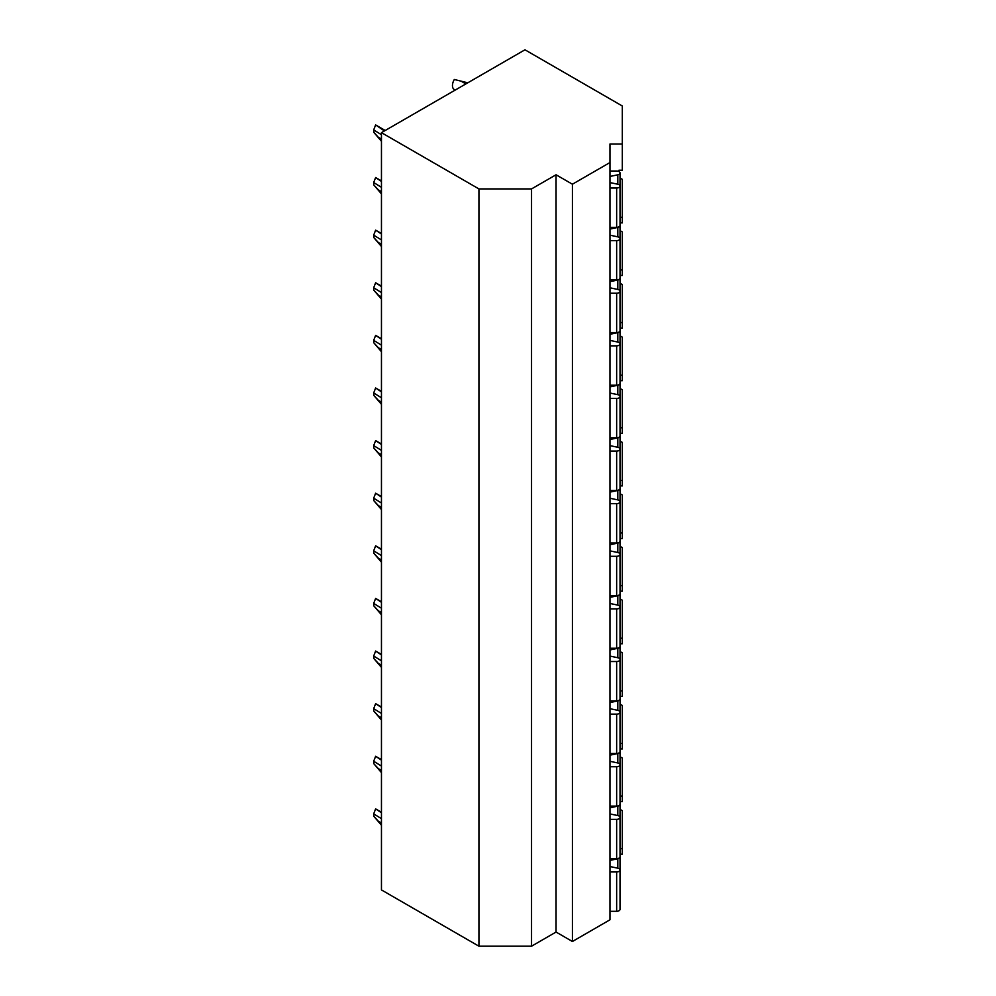 <?xml version="1.0" encoding="UTF-8"?>
<svg xmlns="http://www.w3.org/2000/svg" width="996" height="996" viewBox="0 0 996 996"><rect width="100%" height="100%" fill="white"/><g stroke="black" fill="none" stroke-linecap="round" stroke-linejoin="round"><path stroke-width="1.49" d="M381.456 132.655L381.456 889.926L478.927 946.2L531.54 946.2L556.054 932.044L572.414 941.494L609.963 919.806L609.963 144.009L622.313 144.009L622.313 105.999L524.967 49.8L381.456 132.655L478.927 188.916L531.54 188.916L556.054 174.773L572.414 184.21L609.963 162.535M620.022 848.679L622.313 848.679L622.313 854.195L620.022 854.195M618.927 170.241L618.927 171.536L618.927 170.241L622.313 170.241L622.313 144.009M620.022 222.855L622.313 222.855L622.313 217.327L620.022 217.327M620.022 275.469L622.313 275.469L622.313 269.941L620.022 269.941M620.022 328.082L622.313 328.082L622.313 322.555L620.022 322.555M620.022 380.696L622.313 380.696L622.313 375.168L620.022 375.168M620.022 433.297L622.313 433.297L622.313 427.782L620.022 427.782M620.022 485.911L622.313 485.911L622.313 480.396L620.022 480.396M620.022 538.525L622.313 538.525L622.313 532.997L620.022 532.997M620.022 591.138L622.313 591.138L622.313 585.611L620.022 585.611M620.022 643.752L622.313 643.752L622.313 638.224L620.022 638.224M620.022 696.366L622.313 696.366L622.313 690.838L620.022 690.838M620.022 748.967L622.313 748.967L622.313 743.452L620.022 743.452M620.022 801.581L622.313 801.581L622.313 796.065L620.022 796.065M609.963 227.362L616.649 227.362A3.386 1.955 0 0 0 620.022 225.407L620.022 186.053A3.386 1.955 0 0 0 617.806 184.223L609.963 182.579M609.963 176.454L617.806 174.81A3.386 1.955 0 0 0 620.022 172.968A3.386 1.955 0 0 0 616.649 171.026L609.963 171.026M609.963 188.007L616.649 188.007A3.386 1.955 0 0 0 620.022 186.053L620.022 172.968M609.963 279.976L616.649 279.976A3.386 1.955 0 0 0 620.022 278.021L620.022 238.667A3.386 1.955 0 0 0 617.806 236.836L609.963 235.181M609.963 229.068L617.806 227.424A3.386 1.955 0 0 0 620.022 225.582A3.386 1.955 0 0 0 620.022 225.494M609.963 240.621L616.649 240.621A3.386 1.955 0 0 0 620.022 238.667L620.022 225.582M609.963 332.589L616.649 332.589A3.386 1.955 0 0 0 620.022 330.635L620.022 291.28A3.386 1.955 0 0 0 617.806 289.45L609.963 287.794M609.963 281.681L617.806 280.025A3.386 1.955 0 0 0 620.022 278.195A3.386 1.955 0 0 0 620.022 278.108M609.963 293.235L616.649 293.235A3.386 1.955 0 0 0 620.022 291.28L620.022 278.195M609.963 385.203L616.649 385.203A3.386 1.955 0 0 0 620.022 383.248L620.022 343.894A3.386 1.955 0 0 0 617.806 342.051L609.963 340.408M609.963 334.295L617.806 332.639A3.386 1.955 0 0 0 620.022 330.809A3.386 1.955 0 0 0 620.022 330.722M609.963 345.849L616.649 345.849A3.386 1.955 0 0 0 620.022 343.894L620.022 330.809M609.963 437.817L616.649 437.817A3.386 1.955 0 0 0 620.022 435.862L620.022 396.508A3.386 1.955 0 0 0 617.806 394.665L609.963 393.022M609.963 386.896L617.806 385.253A3.386 1.955 0 0 0 620.022 383.423A3.386 1.955 0 0 0 620.022 383.336M609.963 398.462L616.649 398.462A3.386 1.955 0 0 0 620.022 396.508L620.022 383.423M609.963 490.418L616.649 490.418A3.386 1.955 0 0 0 620.022 488.476L620.022 449.121A3.386 1.955 0 0 0 617.806 447.279L609.963 445.635M609.963 439.51L617.806 437.867A3.386 1.955 0 0 0 620.022 436.036A3.386 1.955 0 0 0 620.022 435.949M609.963 451.064L616.649 451.064A3.386 1.955 0 0 0 620.022 449.121L620.022 436.036M609.963 543.032L616.649 543.032A3.386 1.955 0 0 0 620.022 541.077L620.022 501.723A3.386 1.955 0 0 0 617.806 499.892L609.963 498.249M609.963 492.124L617.806 490.48A3.386 1.955 0 0 0 620.022 488.638A3.386 1.955 0 0 0 620.022 488.563M609.963 503.677L616.649 503.677A3.386 1.955 0 0 0 620.022 501.723L620.022 488.638M609.963 595.645L616.649 595.645A3.386 1.955 0 0 0 620.022 593.691L620.022 554.336A3.386 1.955 0 0 0 617.806 552.506L609.963 550.863M609.963 544.737L617.806 543.094A3.386 1.955 0 0 0 620.022 541.251A3.386 1.955 0 0 0 620.022 541.164M609.963 556.291L616.649 556.291A3.386 1.955 0 0 0 620.022 554.336L620.022 541.251M609.963 648.259L616.649 648.259A3.386 1.955 0 0 0 620.022 646.304L620.022 606.95A3.386 1.955 0 0 0 617.806 605.12L609.963 603.464M609.963 597.351L617.806 595.708A3.386 1.955 0 0 0 620.022 593.865A3.386 1.955 0 0 0 620.022 593.778M609.963 608.905L616.649 608.905A3.386 1.955 0 0 0 620.022 606.95L620.022 593.865M609.963 700.873L616.649 700.873A3.386 1.955 0 0 0 620.022 698.918L620.022 659.564A3.386 1.955 0 0 0 617.806 657.734L609.963 656.078M609.963 649.965L617.806 648.309A3.386 1.955 0 0 0 620.022 646.479A3.386 1.955 0 0 0 620.022 646.392M609.963 661.518L616.649 661.518A3.386 1.955 0 0 0 620.022 659.564L620.022 646.479M609.963 753.486L616.649 753.486A3.386 1.955 0 0 0 620.022 751.532L620.022 712.177A3.386 1.955 0 0 0 617.806 710.335L609.963 708.691M609.963 702.578L617.806 700.923A3.386 1.955 0 0 0 620.022 699.092A3.386 1.955 0 0 0 620.022 699.005M609.963 714.132L616.649 714.132A3.386 1.955 0 0 0 620.022 712.177L620.022 699.092M609.963 806.1L616.649 806.1A3.386 1.955 0 0 0 620.022 804.146L620.022 764.791A3.386 1.955 0 0 0 617.806 762.948L609.963 761.305M609.963 755.18L617.806 753.536A3.386 1.955 0 0 0 620.022 751.706A3.386 1.955 0 0 0 620.022 751.619M609.963 766.733L616.649 766.733A3.386 1.955 0 0 0 620.022 764.791L620.022 751.706M609.963 858.701L616.649 858.701A3.386 1.955 0 0 0 620.022 856.759L620.022 817.392A3.386 1.955 0 0 0 617.806 815.562L609.963 813.919M609.963 807.793L617.806 806.15A3.386 1.955 0 0 0 620.022 804.32A3.386 1.955 0 0 0 620.022 804.233M609.963 819.347L616.649 819.347A3.386 1.955 0 0 0 620.022 817.392L620.022 804.32M609.963 911.315L616.649 911.315A3.386 1.955 0 0 0 620.022 909.36L620.022 870.006A3.386 1.955 0 0 0 617.806 868.176L609.963 866.532M609.963 871.961L616.649 871.961A3.386 1.955 0 0 0 620.022 870.006M609.963 860.407L617.806 858.764A3.386 1.955 0 0 0 620.022 856.921A3.386 1.955 0 0 0 620.022 856.834M572.414 941.494L572.414 184.21M556.054 932.044L556.054 174.773M531.54 946.2L531.54 188.916M478.927 946.2L478.927 188.916M622.313 848.679L622.313 810.669L620.022 809.35M622.313 796.065L622.313 758.056L620.022 756.736M622.313 743.452L622.313 705.442L620.022 704.122M622.313 690.838L622.313 652.828L620.022 651.521M622.313 638.224L622.313 600.215L620.022 598.907M622.313 585.611L622.313 547.613L620.022 546.294M622.313 532.997L622.313 495L620.022 493.68M622.313 480.396L622.313 442.386L620.022 441.066M622.313 427.782L622.313 389.772L620.022 388.452M622.313 375.168L622.313 337.158L620.022 335.839M622.313 322.555L622.313 284.545L620.022 283.238M622.313 269.941L622.313 231.944L620.022 230.624M622.313 217.327L622.313 179.33L620.022 178.01M381.456 825.248L373.687 816.16A3.386 1.955 120 0 0 373.687 813.869L375.629 808.877A8.454 4.88 -60 0 1 375.741 808.951A8.454 4.88 -60 0 1 375.928 809.063M373.687 816.16L381.456 824.626M381.456 818.675L373.687 813.869M375.629 808.877L381.456 812.773M381.456 772.635L373.687 763.546A3.386 1.955 120 0 0 373.687 761.255L375.629 756.275A8.454 4.88 -60 0 1 375.741 756.338A8.454 4.88 -60 0 1 375.928 756.45M373.687 763.546L381.456 772.025M381.456 766.061L373.687 761.255M375.629 756.275L381.456 760.16M381.456 720.021L373.687 710.932A3.386 1.955 120 0 0 373.687 708.642L375.629 703.662A8.454 4.88 -60 0 1 375.741 703.724A8.454 4.88 -60 0 1 375.928 703.836M373.687 710.932L381.456 719.411M381.456 713.447L373.687 708.642M375.629 703.662L381.456 707.546M381.456 667.407L373.687 658.331A3.386 1.955 120 0 0 373.687 656.028L375.629 651.048A8.454 4.88 -60 0 1 375.741 651.11A8.454 4.88 -60 0 1 375.928 651.222M373.687 658.331L381.456 666.797M381.456 660.834L373.687 656.028M375.629 651.048L381.456 654.932M381.456 614.793L373.687 605.717A3.386 1.955 120 0 0 373.687 603.414L375.629 598.434A8.454 4.88 -60 0 1 375.741 598.496A8.454 4.88 -60 0 1 375.928 598.608M373.687 605.717L381.456 614.183M381.456 608.22L373.687 603.414M375.629 598.434L381.456 602.319M381.456 562.192L373.687 553.104A3.386 1.955 120 0 0 373.687 550.813L375.629 545.82A8.454 4.88 -60 0 1 375.741 545.883A8.454 4.88 -60 0 1 375.928 545.995M373.687 553.104L381.456 561.57M381.456 555.606L373.687 550.813M375.629 545.82L381.456 549.705M381.456 509.579L373.687 500.49A3.386 1.955 120 0 0 373.687 498.199L375.629 493.207A8.454 4.88 -60 0 1 375.741 493.281A8.454 4.88 -60 0 1 375.928 493.394M373.687 500.49L381.456 508.956M381.456 503.005L373.687 498.199M375.629 493.207L381.456 497.104M381.456 456.965L373.687 447.876A3.386 1.955 120 0 0 373.687 445.586L375.629 440.606A8.454 4.88 -60 0 1 375.741 440.668A8.454 4.88 -60 0 1 375.928 440.78M373.687 447.876L381.456 456.355M381.456 450.391L373.687 445.586M375.629 440.606L381.456 444.49M381.456 404.351L373.687 395.263A3.386 1.955 120 0 0 373.687 392.972L375.629 387.992A8.454 4.88 -60 0 1 375.741 388.054A8.454 4.88 -60 0 1 375.928 388.166M373.687 395.263L381.456 403.741M381.456 397.778L373.687 392.972M375.629 387.992L381.456 391.876M381.456 351.737L373.687 342.661A3.386 1.955 120 0 0 373.687 340.358L375.629 335.378A8.454 4.88 -60 0 1 375.741 335.44A8.454 4.88 -60 0 1 375.928 335.552M373.687 342.661L381.456 351.127M381.456 345.164L373.687 340.358M375.629 335.378L381.456 339.263M381.456 299.124L373.687 290.048A3.386 1.955 120 0 0 373.687 287.744L375.629 282.764A8.454 4.88 -60 0 1 375.741 282.827A8.454 4.88 -60 0 1 375.928 282.939M373.687 290.048L381.456 298.514M381.456 292.55L373.687 287.744M375.629 282.764L381.456 286.649M381.456 246.51L373.687 237.434A3.386 1.955 120 0 0 373.687 235.143L375.629 230.151A8.454 4.88 -60 0 1 375.741 230.213A8.454 4.88 -60 0 1 375.928 230.325M373.687 237.434L381.456 245.9M381.456 239.936L373.687 235.143M375.629 230.151L381.456 234.035M381.456 193.909L373.687 184.82A3.386 1.955 120 0 0 373.687 182.529L375.629 177.537A8.454 4.88 -60 0 1 375.741 177.612A8.454 4.88 -60 0 1 375.928 177.724M373.687 184.82L381.456 193.286M381.456 187.323L373.687 182.529M375.629 177.537L381.456 181.434M467.784 82.805L454.325 79.493A8.454 4.88 -60 0 0 454.201 89.466A8.454 4.88 -60 0 0 454.325 89.528M381.456 141.295L373.687 132.207A3.386 1.955 120 0 0 373.687 129.916L375.629 124.936A8.454 4.88 -60 0 1 375.741 124.998A8.454 4.88 -60 0 1 375.928 125.11M373.687 132.207L381.456 140.673M381.456 134.721L373.687 129.916M375.629 124.936L384.431 130.937M617.806 184.223L617.806 174.81M616.649 227.362L616.649 188.007M617.806 236.836L617.806 227.424M616.649 279.976L616.649 240.621M617.806 289.45L617.806 280.025M616.649 332.589L616.649 293.235M617.806 342.051L617.806 332.639M616.649 385.203L616.649 345.849M617.806 394.665L617.806 385.253M616.649 437.817L616.649 398.462M617.806 447.279L617.806 437.867M616.649 490.418L616.649 451.064M617.806 499.892L617.806 490.48M616.649 543.032L616.649 503.677M617.806 552.506L617.806 543.094M616.649 595.645L616.649 556.291M617.806 605.12L617.806 595.708M616.649 648.259L616.649 608.905M617.806 657.734L617.806 648.309M616.649 700.873L616.649 661.518M617.806 710.335L617.806 700.923M616.649 753.486L616.649 714.132M617.806 762.948L617.806 753.536M616.649 806.1L616.649 766.733M617.806 815.562L617.806 806.15M616.649 858.701L616.649 819.347M616.649 911.315L616.649 871.961M617.806 868.176L617.806 858.764M381.456 823.02L378.256 821.177M381.456 812.574L380.061 811.765M381.456 770.406L378.256 768.563M381.456 759.973L380.061 759.151M381.456 717.792L378.256 715.95M381.456 707.359L380.061 706.55M381.456 665.191L378.256 663.336M381.456 654.745L380.061 653.936M381.456 612.577L378.256 610.735M381.456 602.132L380.061 601.323M381.456 559.964L378.256 558.121M381.456 549.518L380.061 548.709M381.456 507.35L378.256 505.507M381.456 496.904L380.061 496.095M381.456 454.736L378.256 452.894M381.456 444.303L380.061 443.481M381.456 402.123L378.256 400.28M381.456 391.689L380.061 390.88M381.456 349.521L378.256 347.666M381.456 339.076L380.061 338.267M381.456 296.908L378.256 295.053M381.456 286.462L380.061 285.653M381.456 244.294L378.256 242.451M381.456 233.848L380.061 233.039M381.456 191.68L378.256 189.838M381.456 181.235L380.061 180.425M465.879 83.913L460.986 81.087M381.456 139.067L378.256 137.224M384.942 130.638L380.061 127.812M620.022 896.276L620.022 856.921M381.456 812.25L375.741 808.951M381.456 759.637L375.741 756.338M381.456 707.023L375.741 703.724M381.456 654.409L375.741 651.11M381.456 601.796L375.741 598.496M381.456 549.182L375.741 545.883M381.456 496.581L375.741 493.281M381.456 443.967L375.741 440.668M381.456 391.353L375.741 388.054M381.456 338.74L375.741 335.44M381.456 286.126L375.741 282.827M381.456 233.512L375.741 230.213M381.456 180.911L375.741 177.612M455.234 90.051L454.201 89.466M385.228 130.476L375.741 124.998"/></g></svg>
